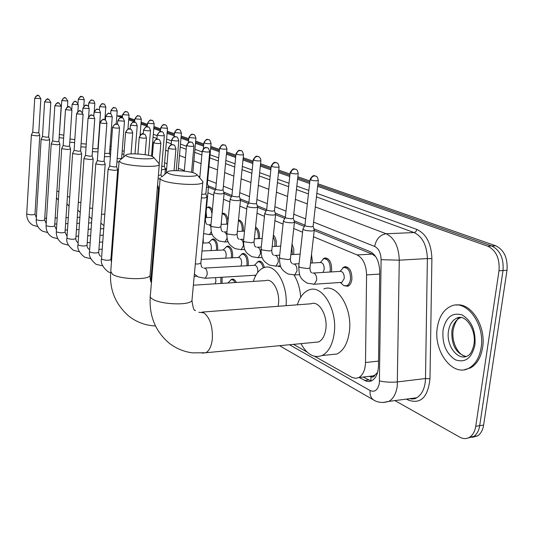 <?xml version="1.0" encoding="UTF-8"?>
<svg xmlns="http://www.w3.org/2000/svg" width="534" height="534" viewBox="0 0 534 534"><rect width="100%" height="100%" fill="white"/><g stroke="black" fill="none" stroke-linecap="round" stroke-linejoin="round"><path stroke-width="0.8" d="M207.199 207.613L208.487 206.945C210.022 206.765 211.297 207.873 212.318 210.269M222.151 213.68L223.025 213.326C225.722 213.34 227.384 215.923 228.005 221.083M238.504 219.941C241.882 220.649 243.511 224.207 243.384 230.608L243.317 231.195M255.566 227.077C258.423 228.799 259.731 232.383 259.484 237.824L259.384 238.605M273.395 235.093C275.637 237.43 276.605 240.854 276.305 245.366L276.165 246.354M292.031 244.098L293.793 248.984L293.713 254.471M311.509 254.398L312.323 261.506L312.076 262.988M322.977 259.043L324.619 258.076C329.344 258.136 331.681 262.167 331.634 270.164L331.307 271.933M342.715 267.854L344.403 266.833C349.436 266.793 351.933 270.932 351.899 279.249C351.339 282.993 349.937 285.343 347.674 286.291L343.969 285.643M203.207 238.037L203.294 243.05M211.544 239.679L212.786 238.998C216.13 239.332 217.779 242.776 217.725 249.345L217.605 250.266M226.189 246.801L227.471 246.087C230.988 246.388 232.731 249.919 232.677 256.687L232.524 257.802M241.455 254.231L242.776 253.483C246.488 253.743 248.323 257.361 248.277 264.343L248.076 265.672M257.381 261.994L258.743 261.206C261.34 260.879 263.202 262.982 264.337 267.507M222.071 277.246L222.091 283.374M230.741 279.903L231.956 279.175C233.652 278.815 235.107 279.916 236.328 282.479M374.981 375.055L370.996 376.71C372.645 377.491 373.974 376.944 374.981 375.055L377.578 372.425M375.689 256.567L372.158 254.131L314.252 230.481M304.38 226.443L294.414 222.378L294.401 221.91M284.802 218.446L275.557 214.675M266.159 210.837L257.588 207.332M248.403 203.581L240.447 200.33M231.456 196.659L224.073 193.642M215.275 190.044L208.42 187.247M166.521 170.132L165.333 169.645M368.84 376.397L370.796 376.597M314.726 356.358L352.186 377.505L355.798 378.339L358.775 377.565C362.96 375.095 365.209 370.082 365.51 362.519L366.578 274.903C366.217 264.811 363.053 258.156 357.099 254.932L313.511 236.762M302.571 232.21L293.74 228.525M283.053 224.073L274.923 220.682M264.47 216.33L256.988 213.213M246.761 208.954L239.879 206.084M229.867 201.912L223.532 199.269M213.733 195.19L207.906 192.761M293.486 344.357L307.03 352.006M116.846 115.778L122.413 117.593M317.637 186.306L487.769 246.194C496.133 250.379 499.877 258.576 499.01 270.791L475.754 426.272C474.926 431.332 472.944 434.943 469.813 437.106C466.676 439.061 463.318 439.075 459.747 437.132L394.933 400.593M128.681 119.796L134.588 121.879M140.969 124.122L147.264 126.338M153.765 128.627L160.467 130.984M167.095 133.32L174.231 135.83M180.986 138.206L188.589 140.883M195.477 143.312L203.581 146.162M210.61 148.639L219.254 151.676M226.429 154.206L235.648 157.45M242.983 160.033L252.822 163.497M260.318 166.134L270.831 169.832M278.494 172.529L289.735 176.487M297.578 179.25L309.607 183.482M119.716 115.831L122.486 116.612L120.657 115.971L117.033 115.785M317.924 183.776L495.732 245.78C504.123 249.939 507.881 258.102 507.006 270.264L483.617 425.091L479.692 425.685C478.858 430.731 476.875 434.336 473.738 436.498L468.205 437.953L473.738 436.498C476.875 434.336 478.858 430.731 479.692 425.685L503.015 270.531L479.692 425.685L475.754 426.272M495.732 245.78L491.761 245.987C500.138 250.159 503.889 258.343 503.015 270.531C503.889 258.343 500.138 250.159 491.761 245.987L317.783 185.031L491.761 245.987L487.769 246.194M128.754 118.808L134.668 120.878L128.754 118.808M141.049 123.12L147.351 125.323L141.049 123.12M153.852 127.599L160.554 129.949L153.852 127.599M167.182 132.272L174.318 134.775L167.182 132.272M181.079 137.138L188.682 139.801L181.079 137.138M195.577 142.218L203.681 145.061L195.577 142.218M210.716 147.524L219.361 150.548L210.716 147.524M226.543 153.064L235.761 156.295L226.543 153.064M243.097 158.865L252.942 162.316L243.097 158.865M260.438 164.946L270.958 168.631L260.438 164.946M278.628 171.314L289.869 175.252L278.628 171.314M297.718 178.002L309.747 182.221L297.718 178.002M359.235 377.511L366.578 381.316L369.221 381.53L371.744 380.769C375.929 378.292 378.172 373.313 378.479 365.843L379.701 271.526C379.334 261.466 376.143 254.838 370.115 251.647L313.845 228.772M304.954 225.154L294.04 220.716M285.35 217.184L275.197 213.053M266.686 209.595L257.234 205.75M248.911 202.366L240.1 198.788M231.943 195.471L223.733 192.133M215.743 188.882L208.086 185.772M166.628 168.918L165.019 168.263M371.25 380.996L363.173 377.057M483.617 425.091C482.783 430.13 480.794 433.728 477.65 435.891L472.109 437.353M128.827 117.834L134.748 119.896M141.13 122.126L147.431 124.322M153.932 126.585L160.641 128.928M167.269 131.237L174.411 133.727M181.173 136.083L188.776 138.74M195.671 141.143L203.781 143.966M210.817 146.423L219.461 149.44M226.65 151.943L235.874 155.16M243.21 157.717L253.063 161.155M260.559 163.771L271.085 167.442M278.755 170.112L290.002 174.037M297.852 176.774L309.887 180.973M127.239 156.389C133.146 159.092 155.688 159.846 153.598 157.296L152.103 156.335C147.17 154.206 130.009 153.024 126.591 154.593C125.383 155.087 125.603 155.688 127.239 156.389M158.972 163.491L159.272 164.706C157.77 167.803 128.56 166.288 121.031 162.696L119.142 160.667M278.141 306.289L278.461 304.073C280.096 291.531 272.634 277.934 265.839 280.61L193.361 285.196M253.323 281.405C255.739 273.788 259.417 269.149 264.357 267.501C275.437 263.369 287.886 284.542 286.091 305.682M278.721 266.686L280.617 266.332M294.054 275.037C297.825 281.111 300.035 288.5 300.689 297.211M169.024 173.617C175.639 176.627 198.888 177.408 196.906 174.585L195.043 173.35C189.63 171.034 172.495 169.745 168.39 171.354C166.728 171.961 166.942 172.716 169.024 173.617M202.406 181.006L203.007 181.707L202.766 182.655C200.517 185.979 170.8 184.323 162.456 180.379C160.3 179.437 159.553 178.576 160.207 177.802M314.446 342.347L318.611 341.947C322.476 340.024 324.892 335.672 325.847 328.877C327.789 315.18 318.785 300.241 311.035 303.779L202.079 312.09M297.325 304.821C299.814 296.944 303.706 291.985 308.992 289.942C322.169 284.161 337.588 309.7 334.217 333.256C332.582 344.764 328.517 352.193 322.022 355.544C313.992 358.447 306.963 354.483 300.942 343.642M323.864 288.914C337.194 283.16 352.767 308.478 349.343 331.861C347.681 343.282 343.562 350.664 336.994 354.009L329.431 354.783M481.107 347.747C479.432 357.653 475.4 364.442 469.012 368.106C452.952 377.611 433.181 351.299 437.313 327.642C439.048 316.782 443.594 309.64 450.95 306.216C466.162 298.686 485.306 324.071 481.107 347.747M456.156 305.094C470.875 302.177 486.327 326.234 482.596 347.587C480.92 357.486 476.889 364.268 470.494 367.926L464.313 369.722M32.714 132.218L31.386 134.875L31.673 135.162L37.153 135.883L39.776 135.422M32.734 132.172L36.886 132.926L38.788 132.626L39.79 135.462M42.5 136.464L41.118 139.214L41.425 139.521L47.019 140.262L49.655 139.774M44.596 101.947L42.48 136.497L46.738 137.251L48.654 136.931L49.669 139.821M52.606 140.976L51.224 143.719L51.544 144.047L57.265 144.807L59.908 144.3M52.632 140.916L56.978 141.737L58.9 141.403L59.928 144.354M63.132 145.615L61.717 148.399L62.064 148.746L67.905 149.533L70.561 148.999M63.166 145.548L67.604 146.396L69.54 146.049L70.581 149.059M74.072 150.434L72.631 153.265L72.998 153.638L78.965 154.446L81.635 153.879M74.113 150.354L78.665 151.249L80.601 150.875L81.662 153.952M85.46 155.447L83.985 158.324L84.372 158.725L90.48 159.553L93.156 158.965M88.057 118.194L85.473 155.407L90.166 156.288L92.115 155.901M97.322 160.667L95.806 163.591L96.22 164.018L102.475 164.879L105.158 164.252M100.052 122.68L97.328 160.621L102.148 161.542L104.103 161.135M109.677 166.107L108.128 169.078L108.569 169.545L114.97 170.426L117.66 169.765M112.554 127.352L109.69 166.047L114.63 167.015L116.592 166.588M215.542 277.64L215.923 281.218L215.102 283.821M220.882 277.32L220.882 283.454M157.29 188.475L158.545 187.794M227.851 283.013L231.109 279.763C232.61 279.429 233.932 280.357 235.067 282.559M59.601 134.455L63.813 135.229M59.14 137.652L63.619 138.179M69.8 142.151L74.606 142.605M70.007 139.02L74.813 139.581M80.881 146.81L86.041 147.177M81.095 143.693L86.261 144.04M92.415 151.649L97.956 151.883M92.636 148.499L96.067 148.826L97.929 148.479M104.424 156.669L110.384 156.642M104.657 153.472L109.543 153.351M117.193 158.638L121.639 158.424M116.946 161.889L119.035 162.056M202.733 243.077L208.6 242.816C210.476 243.003 211.404 244.946 211.371 248.65L210.923 250.586M158.091 178.857L160.113 178.87M208.4 242.83L211.931 239.552C215.069 239.866 216.61 243.097 216.557 249.258L216.417 250.326M158.378 175.392L161.028 174.952M201.999 251.007L223.259 249.999C225.235 250.166 226.209 252.155 226.182 255.973L225.622 258.156M223.078 250.012L226.61 246.661C229.907 246.935 231.536 250.246 231.489 256.6L231.302 257.862M201.218 259.404L238.544 257.495C240.634 257.635 241.662 259.671 241.635 263.609L240.921 266.065M238.391 257.501L241.909 254.071C245.386 254.311 247.108 257.702 247.062 264.257L246.828 265.738M204.676 268.075L254.498 265.318C256.7 265.425 257.788 267.521 257.768 271.592L257.608 272.56M255.933 275.15L255.085 275.257M201.371 197.887L204.388 198.021L206.945 197.213M201.712 194.182L203.988 194.289L205.864 193.762M254.384 265.325L257.869 261.807C260.358 261.513 262.121 263.556 263.149 267.934M110.077 146.156L111.152 146.283M109.85 149.22L110.925 149.333M122.206 150.962L124.162 151.109M121.966 154.079L123.921 154.226M161.462 169.825L165.34 169.245M161.735 166.515L164.332 166.127M206.124 212.005L206.678 217.538M206.491 208.053L207.626 207.486C209.835 207.452 211.29 209.548 211.985 213.78M221.463 220.862L221.263 224.347M222.131 213.887L222.151 213.88C225.315 214.234 226.857 217.478 226.783 223.612L226.723 224.16M206.438 187.527L208.42 186.827M238.438 220.609C241.134 222.011 242.376 225.315 242.182 230.521L242.089 231.242M206.771 183.89L207.379 183.516M214.001 192.32C214.448 193.268 216.998 193.815 221.637 193.969L224.073 193.215M255.452 228.178C257.582 230.241 258.516 233.425 258.249 237.73L258.122 238.658M219.567 148.292L215.716 189.143L216.19 189.63L221.236 190.331L223.025 189.83M230.154 198.955C230.595 199.956 233.218 200.537 238.024 200.691L240.44 199.89M273.228 236.682L274.93 241.228L274.877 246.414M235.988 153.986L231.923 195.718L232.417 196.238L237.603 196.966L239.386 196.439M247.068 205.897C247.496 206.958 250.199 207.572 255.179 207.733L257.602 207.252L257.582 206.885M291.784 246.388L292.385 254.538M253.183 159.953L248.884 202.6L249.418 203.16L254.745 203.915L256.514 203.361M264.797 213.166C265.211 214.301 267.995 214.948 273.161 215.115L275.564 214.628L275.551 214.214M311.048 258.476L310.708 263.062M271.212 166.207L266.666 209.809L267.234 210.423L272.707 211.197L274.469 210.61M310.521 263.075L320.24 262.534C322.896 262.554 324.211 264.824 324.185 269.343L323.01 272.44M283.407 220.796C283.794 222.004 286.671 222.691 292.045 222.858L294.414 222.371L290.449 258.529M320.387 262.494L323.711 258.73C328.136 258.783 330.332 262.561 330.286 270.064L329.905 272.02M290.136 172.776L285.33 217.365L285.937 218.039L291.571 218.847L293.32 218.219M313.531 273.021L340.038 271.406C342.868 271.372 344.27 273.702 344.256 278.401L341.873 282.379L340.792 282.453M302.952 228.812C303.312 230.087 306.289 230.822 311.876 231.002L314.219 230.508L314.206 229.994M340.085 271.392L343.495 267.501C348.208 267.461 350.551 271.339 350.518 279.142C349.997 282.66 348.675 284.862 346.559 285.75L343.783 285.557L340.305 282.486M310.034 179.678L304.934 225.308L305.582 226.042L311.382 226.877L313.118 226.216M374.127 254.558L374.014 255.159M370.996 376.71L370.896 380.929M372.158 254.131L357.099 254.932M379.667 274.076L366.578 274.903M378.539 361.097L365.51 362.519M289.508 344.737L370.115 390.548C374.861 392.497 377.945 389.994 379.374 383.052L381.102 259.684C380.862 252.969 378.719 248.55 374.668 246.441L313.585 222.104M315.3 206.918L386.189 233.758C394.412 237.864 398.778 246.668 399.272 260.178L397.249 386.189C396.121 393.678 393.331 398.738 388.885 401.381L382.805 402.529M409.344 398.718L413.089 398.918L416.647 397.763C421.172 395.14 424.016 390.134 425.177 382.758L425.498 378.533L397.563 381.91C391.001 382.504 384.987 382.17 379.52 380.922M316.842 193.328L416.907 229.453C426.346 233.959 431.345 243.704 431.899 258.696L429.99 378.773C427.908 397.436 420.598 404.505 408.056 399.986L406.447 399.092M142.258 133.974L143.306 133.033M153.305 134.281L157.196 135.689M166.608 139.087L171.514 140.856M180.472 144.093L186.479 146.256M194.937 149.313L202.132 151.91M210.042 154.767L218.666 157.884M225.829 160.467L235.033 163.791M242.349 166.434L252.168 169.979M259.651 172.676L270.144 176.467M277.787 179.23L289.007 183.275M296.831 186.099L308.832 190.438M117.674 115.925L122.533 116.005M499.01 270.791L507.006 270.264M410.853 398.938L410.239 398.598M140.162 134.341L141.156 134.348M381.102 259.684L399.272 260.178L427.374 258.576C426.88 245.266 422.454 236.595 414.097 232.564L316.442 196.859M429.99 378.773L425.498 378.533L427.374 258.576L431.899 258.696M374.668 246.441C376.21 238.985 380.054 234.76 386.189 233.758L414.364 232.537L415.919 231.609L416.907 229.453M152.41 145.241L153.238 145.555M165.667 150.261L168.13 151.189M179.484 155.494L185.465 157.757M193.895 160.948L201.064 163.664M208.941 166.648L217.532 169.899M224.674 172.602L233.832 176.073M241.128 178.83L250.907 182.535M258.356 185.358L268.802 189.31M276.418 192.193L287.586 196.425M295.375 199.376L307.33 203.901M308.438 193.935L296.45 189.557M288.634 186.693L277.433 182.601M269.79 179.804L259.31 175.973M251.841 173.243L242.029 169.658M234.72 166.982L225.528 163.624M218.373 161.008L209.755 157.857M201.859 154.967L194.67 152.337M186.212 149.246L180.218 147.057M171.26 143.78L166.361 141.991M156.963 138.553L153.071 137.131M305.648 218.94L293.753 214.207M286.004 211.117L274.89 206.691M267.307 203.668L256.907 199.529M249.491 196.572L239.753 192.694M232.497 189.804L223.372 186.166M216.27 183.336L207.713 179.925M199.87 176.801L198.254 176.16M184.33 170.613L178.376 168.237M167.069 163.731L164.612 162.757M408.056 399.986L408.023 398.885M374.327 400.38L373.586 399.959C370.843 397.997 369.688 394.86 370.115 390.548M411.908 399.031L411.941 398.377M368.433 379.988L364.482 380.455M119.089 161.361L110.752 271.365L112.527 274.336C119.776 279.402 148.419 280.303 150.034 275.557L150.134 274.336M160.12 178.823L150.374 295.269C149.694 296.47 150.394 297.725 152.47 299.04C160.487 304.594 189.57 305.682 191.953 300.569L192.113 298.793M202.139 353.134L205.837 352.754C209.328 350.778 211.491 346.212 212.325 339.043C212.826 326.488 210.002 317.75 203.848 312.831L198.875 312.297M473.978 344.25C472.55 350.751 470.434 354.629 467.637 355.891C457.938 361.431 445.943 345.545 448.473 331.14C449.528 324.639 452.245 320.333 456.617 318.217L460.722 317.463M474.946 344.917C471.809 358.154 465.321 363.127 455.482 359.849C446.224 353.848 442.065 343.983 443 330.252C445.81 317.309 452.124 312.19 461.95 314.88C471.535 320.58 475.867 330.599 474.946 344.917M466.122 356.505C456.063 353.601 451.317 345.037 451.877 330.806C452.932 324.325 455.656 320.02 460.034 317.904L461.116 317.516M38.748 95.579C37.3 96.574 39.002 92.569 34.737 98.229L40.844 98.677M34.95 98.403L35.911 96.28L37.967 95.439L38.855 95.613L40.844 98.71L38.788 132.666M31.379 134.928L26.727 213.627L27.107 214.074C30.511 215.015 33.148 215.062 35.004 214.201L35.01 214.121M48.681 99.211C47.226 100.232 48.948 96.153 44.596 101.914L50.81 102.368M44.823 102.094L45.804 99.931L47.893 99.077L48.794 99.251L50.81 102.408L48.654 136.978M41.111 139.274L36.225 219.347L36.632 219.828C40.09 220.796 42.76 220.842 44.649 219.955L44.656 219.868M59 102.989C57.559 104.03 59.261 99.878 54.835 105.739L61.163 106.206M55.075 105.932L56.077 103.723L58.199 102.848L59.107 103.029L61.163 106.246L58.894 141.45M51.217 143.786L46.084 225.288L46.511 225.795C50.022 226.796 52.739 226.837 54.655 225.922L54.662 225.822M69.72 106.913C68.279 107.975 69.967 103.743 65.475 109.71L71.923 110.191M65.735 109.917L66.75 107.668L68.906 106.773L69.834 106.954L71.916 110.238L69.533 146.102M61.71 148.479L56.324 231.449L56.771 231.99C60.342 233.024 63.099 233.064 65.041 232.123L65.048 232.01M80.868 110.992C79.459 112.073 81.095 107.788 76.542 113.842L83.104 114.343M76.816 114.062C77.13 112.087 78.204 111.019 80.047 110.852L80.981 111.039L83.104 114.389L80.601 150.942M72.624 153.351L66.957 237.85L67.431 238.431C71.055 239.492 73.859 239.539 75.835 238.571L75.841 238.438M92.469 115.244C91.04 116.319 92.662 112 88.063 118.141L94.745 118.655M88.35 118.381C88.677 116.365 89.772 115.271 91.634 115.097L92.589 115.284C93.143 114.91 93.864 116.052 94.745 118.715L92.108 155.975M83.978 158.418L78.017 244.512L78.511 245.126C82.203 246.221 85.046 246.267 87.055 245.273L87.069 245.126M104.551 119.669C103.302 120.898 104.971 116.212 100.058 122.613L100.365 122.873C103.109 123.481 105.278 123.594 106.867 123.22L106.873 123.147M100.365 122.873C100.699 120.817 101.814 119.703 103.709 119.523L104.671 119.709C105.271 119.349 105.999 120.517 106.867 123.22L104.097 161.215M95.8 163.698L89.525 251.434L90.052 252.095C93.797 253.229 96.694 253.276 98.737 252.242L98.75 252.081M117.153 124.275C115.898 125.283 116.833 121.105 112.561 127.279L112.888 127.559C115.684 128.187 117.894 128.3 119.509 127.913L119.516 127.833M112.888 127.559C113.235 125.463 114.369 124.322 116.299 124.135L117.273 124.322C117.887 123.955 118.635 125.15 119.509 127.913L116.586 166.681M108.122 169.205L101.513 258.643L102.067 259.357C105.872 260.525 108.816 260.572 110.898 259.511L110.912 259.324M130.296 129.088C129.041 130.096 129.929 125.89 125.61 132.145L125.957 132.452C128.801 133.093 131.05 133.213 132.699 132.812L132.706 132.726M125.957 132.452C126.318 130.309 127.472 129.141 129.428 128.948L130.423 129.135C131.077 128.781 131.838 130.002 132.699 132.812L131.05 153.919M144.02 134.114C142.798 135.129 143.579 130.883 139.24 137.231L139.608 137.558C142.505 138.219 144.794 138.346 146.47 137.932L146.483 137.832M139.608 137.558C139.975 135.369 141.156 134.174 143.145 133.967L144.153 134.161C144.827 133.8 145.602 135.055 146.47 137.932L145.121 154.727M158.371 139.367C157.109 140.355 157.844 136.137 153.485 142.545L153.879 142.892C156.829 143.579 159.159 143.713 160.868 143.279L160.881 143.165M153.879 142.892C154.259 140.656 155.461 139.434 157.483 139.22L158.505 139.421C159.225 139.067 160.013 140.355 160.868 143.279L159.172 163.684M173.39 144.868C172.228 145.548 171.801 142.131 168.39 148.098L168.811 148.485C171.814 149.193 174.191 149.326 175.933 148.879L175.946 148.752M168.811 148.485C169.211 146.196 170.433 144.941 172.489 144.721L173.523 144.914C174.271 144.56 175.072 145.882 175.933 148.879L174.057 170.653M65.742 97.902C64.521 98.87 65.735 94.992 61.764 100.552L67.851 101.013M62.004 100.732L63.212 98.389L64.374 97.835L65.829 97.929L67.845 101.046L67.458 106.98M56.891 191.265L58.92 191.506M72.377 104.47L73.612 102.081L74.793 101.513L76.269 101.607C74.934 102.588 76.275 98.57 72.13 104.277L78.318 104.751M67.404 196.692L69.707 196.906M83.157 108.349L84.412 105.919L85.614 105.332L87.109 105.432C85.647 106.473 87.409 102.261 82.89 108.142L89.198 108.629M78.324 202.313L80.928 202.486M98.283 109.37C96.774 110.278 98.229 106.446 94.071 112.16L100.492 112.661M94.358 112.38L95.639 109.904L96.854 109.303L98.369 109.403C98.93 109.043 99.638 110.144 100.492 112.714L97.922 148.545M89.692 208.147L92.616 208.26M106.006 116.572C106.326 114.603 107.401 113.528 109.21 113.368L110.084 113.528C108.495 114.323 109.69 110.651 105.705 116.332L112.247 116.853M101.52 214.201L104.797 214.207M118.127 120.938C118.461 118.928 119.549 117.834 121.392 117.66L122.279 117.827C120.731 118.621 121.825 114.917 117.807 120.677L124.475 121.218M113.849 220.495L114.603 220.529M130.75 125.483C131.097 123.427 132.205 122.313 134.074 122.132L134.975 122.299C133.44 123.114 134.488 119.336 130.416 125.203L137.211 125.764M143.913 130.223C144.273 128.127 145.402 126.985 147.297 126.798L148.212 126.965C146.71 127.8 147.704 123.948 143.559 129.922L143.913 130.223C146.703 130.843 148.893 130.963 150.481 130.59L150.488 130.503M161.915 131.798C160.594 132.686 161.381 128.794 157.27 134.842L157.65 135.169C160.487 135.81 162.71 135.936 164.332 135.543L164.338 135.442M157.65 135.169C158.017 133.026 159.165 131.858 161.094 131.664L162.022 131.831C162.71 131.477 163.477 132.712 164.332 135.543L161.021 175.072M154.146 240.887L154.927 240.847M176.34 136.878C175.245 137.565 174.932 134.228 171.588 139.981L171.995 140.329C174.878 140.989 177.148 141.123 178.797 140.722L178.81 140.609M171.995 140.329C172.375 138.146 173.543 136.951 175.506 136.744L176.44 136.918C177.154 136.557 177.935 137.825 178.797 140.722L176.207 170.633M191.412 142.191C190.344 142.905 189.957 139.487 186.56 145.348L186.993 145.729C189.924 146.409 192.24 146.543 193.922 146.129L193.935 146.009M186.993 145.729C187.387 143.492 188.575 142.271 190.565 142.057L191.519 142.231C192.273 141.884 193.074 143.185 193.922 146.129L191.579 172.328M207.185 147.751C206.157 148.472 205.63 145.014 202.219 150.968L202.686 151.376C205.67 152.083 208.026 152.223 209.742 151.796L209.755 151.656M202.686 151.376C203.094 149.093 204.308 147.838 206.331 147.618L207.299 147.791C208.08 147.437 208.894 148.772 209.742 151.796L205.844 193.935M203.875 268.095L204.963 268.161C206.578 269.169 207.326 271.299 207.205 274.549L205.283 278.261L204.669 278.301M195.311 263.923L198.301 264.023L200.884 263.008M82.163 96.634C80.808 97.422 81.902 94.037 78.291 99.237L84.252 99.704M78.538 99.424L79.726 97.128L82.236 96.661C82.75 96.307 83.417 97.335 84.245 99.738L83.811 106.146M92.709 100.225C91.347 101.013 92.422 97.588 88.764 102.868L94.825 103.342M89.024 103.069L90.233 100.726L91.381 100.165L92.782 100.245C93.303 99.885 93.984 100.933 94.825 103.389L94.264 111.286M103.649 103.943C102.294 104.751 103.336 101.266 99.631 106.633L105.799 107.12M99.905 106.847L101.14 104.457L102.308 103.89L103.723 103.97C104.257 103.603 104.951 104.671 105.799 107.174L104.884 119.796M115.01 107.808C113.669 108.622 114.677 105.091 110.912 110.545L117.2 111.045M111.205 110.765L112.46 108.335L113.649 107.755L115.084 107.828C115.651 107.474 116.359 108.569 117.193 111.099L116.218 124.095M126.812 111.82C125.47 112.661 126.478 109.049 122.633 114.603L129.034 115.124M122.947 114.843L124.228 112.367L125.43 111.766L126.885 111.846C127.472 111.486 128.187 112.601 129.034 115.184L127.96 129.108M139.087 115.998C137.752 116.853 138.727 113.175 134.828 118.828L141.35 119.362M135.162 119.082L136.464 116.552L137.685 115.945L139.16 116.018C139.781 115.671 140.509 116.806 141.343 119.436L140.095 135.202M147.871 123.494C148.212 121.485 149.293 120.39 151.109 120.217L151.936 120.364C150.515 121.211 151.556 117.453 147.517 123.22L154.166 123.775M161.108 128.093C161.462 126.037 162.556 124.923 164.405 124.742L165.24 124.889C164.112 125.55 164.005 122.293 160.734 127.793L167.509 128.374M174.905 132.886C175.272 130.79 176.387 129.649 178.263 129.455L179.11 129.608C178.029 130.283 177.829 126.965 174.511 132.559L181.427 133.166M189.303 137.879C189.683 135.743 190.818 134.575 192.721 134.381L193.588 134.528C192.527 135.229 192.26 131.831 188.882 137.538L195.938 138.166M204.342 143.105C204.736 140.916 205.89 139.721 207.819 139.514L208.701 139.668C207.666 140.402 207.352 136.898 203.895 142.732L204.342 143.105C207.212 143.759 209.462 143.893 211.084 143.506L211.097 143.386M208.414 224.774L209.301 224.827L210.803 226.443M211.324 231.849L209.441 234.6L208.968 234.62M204.856 220.195L205.41 219.654M220.061 148.559C220.469 146.329 221.65 145.108 223.606 144.888L224.494 145.041C223.539 145.789 223.065 142.231 219.581 148.158L220.061 148.559C222.985 149.24 225.275 149.373 226.93 148.979L226.943 148.839M223.933 231.936L224.787 231.983L226.736 234.653M213.98 192.554L210.857 225.782L211.658 226.616L218.433 227.564L220.902 226.73M227.043 238.284L224.968 241.955L224.434 241.982M236.509 154.273C236.929 151.99 238.137 150.735 240.126 150.508L241.028 150.661C240.14 151.449 239.572 147.771 236.001 153.832L236.509 154.273C239.486 154.967 241.815 155.114 243.511 154.706L243.524 154.553M240.14 239.419L240.974 239.459C242.683 240.407 243.471 242.516 243.344 245.8L241.201 249.645L240.6 249.672M230.134 199.215L226.837 233.138L227.684 234.039L234.633 235.013L237.096 234.139M253.743 160.253C254.177 157.917 255.406 156.636 257.428 156.395L258.343 156.555C257.522 157.363 256.794 153.605 253.196 159.779L253.743 160.253C256.767 160.974 259.144 161.128 260.872 160.707L260.892 160.534M257.014 247.235L257.915 247.282C259.704 248.27 260.532 250.439 260.392 253.797L258.202 257.688L257.515 257.728M247.042 206.191L243.564 240.827L244.465 241.802L251.601 242.816L254.05 241.889M271.813 166.528C272.267 164.138 273.515 162.823 275.571 162.57L276.499 162.73C275.791 163.564 274.85 159.726 271.232 166.007L271.813 166.528C274.89 167.269 277.313 167.429 279.082 167.002L279.102 166.802M274.696 255.426L275.664 255.479C277.54 256.507 278.401 258.736 278.254 262.174L276.011 266.112L275.23 266.159M264.764 213.507L261.086 248.884L262.047 249.939L269.376 250.987L271.773 250.406L271.813 250.012M290.783 173.116C291.257 170.666 292.532 169.318 294.614 169.051L295.556 169.211C294.942 170.106 293.88 166.107 290.162 172.549L290.783 173.116C293.92 173.884 296.39 174.051 298.199 173.61L298.226 173.39M293.233 264.016L294.274 264.076C296.243 265.151 297.144 267.441 296.984 270.958L294.701 274.943L293.807 275.01M283.367 221.176L279.476 257.328L280.49 258.476L288.033 259.564L290.403 258.977L290.703 261.787L292.272 263.736M310.728 180.038C311.215 177.535 312.523 176.14 314.639 175.866L315.594 176.026C314.78 176.881 314.005 172.903 310.06 179.424L310.728 180.038C313.912 180.832 316.435 181.006 318.291 180.565L318.317 180.305M312.69 273.034L313.818 273.094C315.881 274.222 316.829 276.585 316.655 280.183L314.332 284.215L313.311 284.295M302.905 229.24L298.786 266.192L299.868 267.447L307.624 268.575L309.967 267.981L310.02 267.481M208.487 206.945L209.141 206.932M223.025 213.326L223.753 213.306M238.498 219.975L238.998 219.955M324.619 258.076L326.201 257.995M344.403 266.833L346.219 266.726M212.786 238.998L213.56 238.965M227.471 246.087L228.338 246.047M242.776 253.483L243.758 253.436M258.743 261.206L259.851 261.146M231.956 279.175L232.971 279.115M373.74 375.829L358.775 377.565M469.813 437.106L477.65 435.891M140.182 134.127L141.637 134.134M279.529 345.692L373.586 399.959C374.861 400.794 380.141 404.064 388.885 401.381L416.647 397.763C415.365 398.938 413.036 399.245 409.651 398.678M122.54 115.878L120.017 115.838M155.467 325.96C145.755 325.52 136.998 322.342 129.181 316.428C115.638 304.667 109.47 289.995 110.665 272.407M153.598 157.296L159.366 163.945M151.416 282.806C150.575 281.592 150.114 279.175 150.034 275.557L159.272 164.706M125.817 155.247L120.17 160.006M318.611 341.947L205.837 352.754L192.373 352.854C183.956 351.739 176.327 348.595 169.478 343.429C155.461 331.567 149.046 316.028 150.234 296.797M196.906 174.585L203.007 181.707M195.451 310.628L194.917 310.087C194.022 311.048 193.034 307.871 191.953 300.569L202.766 182.655M322.022 355.544L336.994 354.009M167.275 172.288L161.635 177.001M469.012 368.106L470.494 367.926M474.059 343.702C476.255 329.124 465.047 313.244 456.617 318.217L460.034 317.904C456.964 318.891 454.634 323.083 453.052 330.466C452.318 337.662 453.787 344.203 457.458 350.09C460.114 354.009 463.018 356.145 466.169 356.492M26.72 213.7C26.587 218.833 28.696 222.698 33.041 225.288L37.874 226.623M36.332 217.638L35.004 214.201L39.783 135.509M89.498 216.964L89.065 216.978M79.906 217.251L77.296 217.325M68.319 217.592L66.002 217.658M57.205 217.919L55.169 217.979M46.531 218.232L44.756 218.286M34.73 98.263L32.714 132.205M36.219 219.434C36.078 224.64 38.194 228.559 42.586 231.195L47.673 232.57M46.191 223.599L44.649 219.955L49.662 139.875M91.568 222.865L88.637 222.958M79.493 223.252L76.883 223.339M67.911 223.626L65.602 223.699M56.811 223.98L54.775 224.046M46.078 225.381C45.917 230.661 48.053 234.64 52.486 237.323L57.846 238.738M56.43 229.76L54.655 225.922L59.915 144.407M103.73 228.679L100.452 228.792M91.12 229.119L88.197 229.219M79.052 229.54L76.449 229.627M67.491 229.94L65.181 230.027M54.835 105.772L52.612 140.956M56.317 231.556C56.143 236.909 58.293 240.954 62.765 243.691L68.412 245.139M66.924 236.061L65.041 232.123L70.568 149.113M113.522 234.8L112.767 234.833M103.242 235.194L99.978 235.314M90.653 235.668L87.73 235.781M78.598 236.128L75.995 236.222M65.475 109.75L63.139 145.582M66.95 237.977C65.902 241.668 68.065 245.78 73.445 250.299L79.399 251.788M77.704 242.536C76.282 241.208 75.654 239.886 75.835 238.571L81.649 154.012M113.008 241.608L112.247 241.635M102.742 242.029L99.478 242.162M90.166 242.543L87.242 242.663M76.542 113.889L74.086 150.401M78.011 244.645C76.976 248.484 79.159 252.655 84.552 257.174L90.827 258.69M88.904 249.265C87.509 247.976 86.895 246.641 87.055 245.273L93.17 159.105M92.122 155.928L93.183 159.039M112.467 248.751L111.706 248.784M102.208 249.204L98.95 249.351M89.518 251.594C88.524 255.619 90.72 259.864 96.1 264.323L102.728 265.872M100.566 256.26C99.211 255.038 98.603 253.697 98.737 252.242L105.171 164.419M104.11 161.168L105.185 164.345M153.805 254.271L153.024 254.311M111.893 256.267L111.139 256.307M101.5 258.823C100.546 263.055 102.755 267.374 108.135 271.773L110.638 272.827M111.446 262.207L110.898 259.511L117.674 169.945M116.599 166.628L117.694 169.872M153.151 262.04L152.377 262.081M152.47 270.231L151.689 270.277M125.603 132.232L123.708 157.023M196.892 276.218L194.169 276.378M151.743 278.882L150.968 278.928M139.227 137.325L137.912 153.992M150.768 281.278L158.558 188.048M157.59 184.891L158.598 187.955M232.056 279.703L234.119 279.576M153.472 142.651L152.344 156.435M168.377 148.225L166.268 173.129M56.477 197.72L58.353 200.183M61.757 100.586L59.307 135.035M66.93 203.794L69.08 206.257M76.269 101.607L78.318 104.791L77.871 111.452M72.123 104.317L71.803 109.123M77.797 210.049L80.234 212.512M87.109 105.432C87.636 105.058 88.33 106.139 89.191 108.676L88.651 116.492M82.89 108.188L82.603 112.367M89.098 216.51L91.848 218.953M97.929 148.505L98.149 149.153M94.071 112.207L93.797 116.085M100.866 223.185L103.956 225.588M109.55 153.385L110.431 155.995M110.084 113.528C110.658 113.161 111.379 114.289 112.24 116.913L109.543 153.425M105.699 116.392L105.432 120.117M113.121 230.094L113.829 230.721M122.279 117.827C122.887 117.473 123.621 118.621 124.469 121.285L121.632 158.511M117.8 120.744L117.527 124.429M134.975 122.299C135.603 121.939 136.344 123.12 137.205 125.837L135.002 153.879M130.409 125.283L130.116 129.034M148.212 126.965C148.879 126.618 149.633 127.826 150.481 130.59L148.472 155.321M143.546 130.009L143.232 133.941M153.185 252.375L153.925 252.829M161.041 175.018L161.675 176.961M212.659 239.526L214.715 239.439M157.263 134.942L156.909 139.187M227.424 246.621L229.52 246.528M171.581 140.088L171.174 144.801M242.83 254.024L244.959 253.917M186.546 145.475L184.283 171.134M194.383 274.096L198.248 276.986L205.283 278.261L255.739 275.217M202.726 267.721C201.712 267.594 201.091 266.126 200.857 263.322L206.965 197.52M254.698 275.284L255.486 275.985M205.884 193.862L207.012 197.42M258.91 261.753L261.079 261.633M202.206 151.109L199.763 177.922M78.284 99.277L78.024 103.209M88.757 102.908L88.51 106.446M99.624 106.68L99.384 110.004M110.905 110.598L110.672 113.809M122.633 114.663L122.386 117.867M134.822 118.888L134.568 122.179M151.936 120.364C152.577 120.01 153.318 121.171 154.159 123.855L151.523 156.122M147.511 123.294L147.23 126.758M164.946 174.231L165.353 169.438M164.338 166.181L165.38 169.365M165.24 124.889C165.92 124.549 166.675 125.737 167.502 128.46L164.318 166.228M160.727 127.88L160.414 131.638M179.11 129.608C179.811 129.255 180.579 130.476 181.413 133.26L178.162 170.68M208.24 207.472L210.323 207.419M174.505 132.659L174.144 136.858M193.588 134.528C194.303 134.174 195.084 135.422 195.931 138.273L192.847 172.642M211.644 217.385L205.603 217.572M222.838 213.86L224.968 213.8M188.876 137.645L188.449 142.485M203.614 233.612L209.441 234.6L212.298 234.486M207.512 224.52C206.364 224.474 205.657 222.932 205.39 219.895L208.434 187.087M207.399 183.603L208.48 187.007M208.701 139.668C209.462 139.327 210.256 140.609 211.084 143.506L207.366 183.663M227.711 224.126L221.129 224.353M210.957 224.707L209.068 224.774M238.444 220.515L240.233 220.455M203.881 142.852L203.354 148.652M210.83 226.049C210.963 230.755 211.511 233.672 212.459 234.806C212.866 236.455 215.082 238.531 219.12 241.021L224.968 241.955L228.165 241.815M222.958 231.669C221.757 231.516 221.063 229.96 220.876 227.003L224.086 193.508M223.038 189.937L224.133 193.415M224.494 145.041C225.288 144.694 226.096 146.009 226.93 148.979L223.005 189.997M244.532 231.149L237.363 231.429M226.963 231.829L224.54 231.923M215.689 189.27L214.101 192.233M255.532 227.424L256.173 227.404M226.81 233.431C226.963 238.404 227.531 241.428 228.505 242.503C228.899 244.125 231.122 246.187 235.16 248.69L241.201 249.645L244.772 249.471M239.105 239.139C237.997 239.139 237.316 237.57 237.069 234.446L240.46 200.223M239.406 196.559L240.514 200.123M241.028 150.661C241.869 150.334 242.696 151.683 243.511 154.706L239.365 196.632M262.167 238.484L254.364 238.818M243.718 239.265L240.721 239.392M231.883 195.865L230.267 198.862M243.531 241.161C243.731 246.494 244.338 249.658 245.353 250.673C245.767 252.242 247.963 254.257 251.948 256.721L258.202 257.688L262.174 257.481M256 246.955C255.012 247.149 254.351 245.573 254.017 242.236L257.602 207.252M256.54 203.501L257.662 207.145M258.343 156.555C257.408 156.095 260.946 157.023 260.872 160.707L256.494 203.574M280.677 246.141L272.18 246.534M261.28 247.048L257.655 247.215M248.844 202.766L247.195 205.797M261.046 249.265C261.273 254.872 261.907 258.156 262.942 259.103C263.349 260.639 265.545 262.655 269.53 265.138L276.011 266.112L280.43 265.865M273.702 255.145C272.44 254.698 271.799 253.116 271.773 250.406L275.564 214.628M274.503 210.776L275.637 214.514M276.499 162.73C276.258 163.137 278.074 161.662 279.082 167.002L274.449 210.857M300.128 254.144L290.876 254.618M279.703 255.185L275.39 255.406M266.62 210.002L264.937 213.066M279.429 257.762C279.669 263.642 280.337 267.053 281.425 268.008C281.872 269.55 284.055 271.532 287.98 273.962L294.701 274.943L299.601 274.643M293.346 218.413L294.501 222.251M295.556 169.211C295.315 169.612 297.238 168.177 298.199 173.61L293.286 218.499M299.06 263.716L294 263.996M285.269 217.592L283.561 220.689M325.193 258.65L327.562 258.523M298.733 266.686C299.02 272.954 299.728 276.525 300.862 277.4C301.323 278.895 303.479 280.837 307.344 283.227L314.332 284.215L341.873 282.379M311.769 272.754L311.476 272.567C310.568 272.2 310.067 270.671 309.967 267.981L314.219 230.508M313.151 226.436L314.326 230.381M346.559 285.75L348.922 285.59M315.594 176.026C315.407 176.467 317.329 174.972 318.291 180.565L313.078 226.529M304.867 225.568L303.125 228.692M345.198 267.401L347.607 267.254"/></g></svg>
